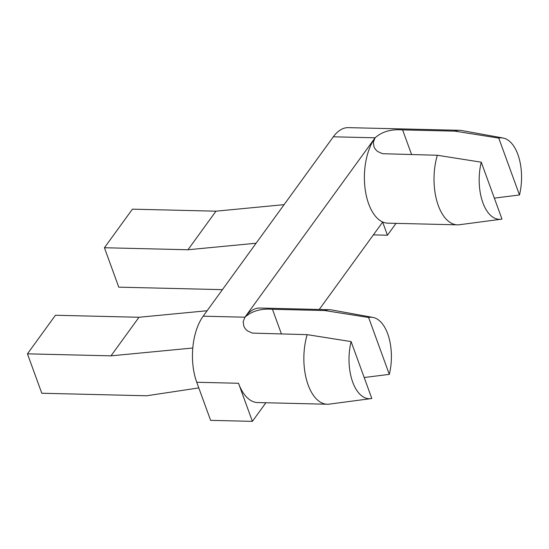 <?xml version="1.0" encoding="UTF-8"?>
<svg xmlns="http://www.w3.org/2000/svg" width="549" height="549" viewBox="0 0 549 549"><rect width="100%" height="100%" fill="white"/><g stroke="black" fill="none" stroke-linecap="round" stroke-linejoin="round"><path stroke-width="0.82" d="M192.795 348.011L111.001 355.848L27.45 353.837L41.793 393.249L146.652 395.774L198.8 387.917M307.172 334.65L252.437 333.106L247.434 330.882L245.321 328.824L243.873 326.401L243.159 321.714L244.943 317.198L203.164 316.19A47.276 24.561 -88.6 0 0 196.741 382.262L210.61 420.356L252.382 421.364L238.513 383.264A47.276 24.561 -88.6 0 0 257.673 402.554L327.293 404.236A47.276 24.561 -88.6 0 1 308.14 384.938A47.276 24.561 -88.6 0 1 307.172 334.65L351.106 341.588L371.817 398.478A40.756 21.171 -88.6 0 1 370.946 398.629A40.756 21.171 -88.6 0 1 351.106 341.588M203.164 316.19L333.325 136.797A47.276 24.561 -88.6 0 1 348.334 127.636L459.733 130.319A47.276 24.561 91.4 0 0 454.826 131.142L498.76 138.087L519.471 194.97A40.756 21.171 91.4 0 0 503.062 138.019A40.756 21.171 91.4 0 0 498.76 138.087M256.102 243.228L187.978 249.754L104.427 247.743L132.419 209.162L215.97 211.18L284.094 204.653M215.97 211.18L187.978 249.754M319.257 309.464L382.66 222.084L387.443 235.219L396.049 223.361M244.943 317.198C251.717 311.07 260.892 308.435 272.448 309.279L324.665 310.535A47.276 24.561 -88.6 0 1 329.572 309.711L259.945 308.037A47.276 24.561 -88.6 0 0 244.943 317.198L375.104 137.799A47.276 24.561 91.4 0 0 368.674 203.871A47.276 24.561 91.4 0 0 387.827 223.162L457.454 224.836A47.276 24.561 91.4 0 0 459.451 224.733L501.107 219.236A40.756 21.171 91.4 0 0 501.971 219.085L481.267 162.195A40.756 21.171 91.4 0 0 501.107 219.236M27.45 353.837L55.442 315.256L138.993 317.267L207.117 310.741M387.443 235.219L373.375 234.883M138.993 317.267L111.001 355.848M481.267 162.195L437.333 155.257L382.591 153.713L377.588 151.49L375.482 149.431L374.034 147.008L373.313 142.321L375.104 137.799C381.878 131.678 391.046 129.042 402.609 129.887L454.826 131.142M494.347 198.127L519.471 194.97M437.333 155.257A47.276 24.561 91.4 0 0 438.301 205.546A47.276 24.561 91.4 0 0 457.454 224.836M503.062 138.019L461.716 130.525A47.276 24.561 91.4 0 0 459.733 130.319M104.427 247.743L118.769 287.154L222.42 289.652M265.888 402.753L252.382 421.364M372.901 317.411A40.756 21.171 91.4 0 1 389.31 374.363L368.605 317.48A40.756 21.171 91.4 0 1 372.901 317.411L331.562 309.917A47.276 24.561 -88.6 0 0 329.572 309.711M389.31 374.363L364.186 377.52M324.665 310.535L368.605 317.48M370.946 398.629L329.29 404.126A47.276 24.561 -88.6 0 1 327.293 404.236M402.609 129.887L411.62 154.64M375.104 137.799L333.325 136.797M196.741 382.262L238.513 383.264M281.459 334.032L272.448 309.279"/></g></svg>
